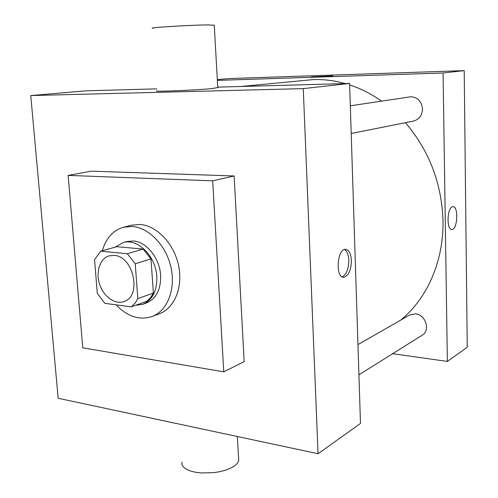 <?xml version="1.0" encoding="UTF-8"?>
<svg xmlns="http://www.w3.org/2000/svg" width="498" height="498" viewBox="0 0 498 498"><rect width="100%" height="100%" fill="white"/><g stroke="black" fill="none" stroke-linecap="round" stroke-linejoin="round"><path stroke-width="0.75" d="M114.104 255.393C133.669 255.997 142.135 296.634 123.834 301.589C114.851 304.826 103.453 296.484 99.575 284.14C95.554 271.84 99.98 258.425 109.168 255.835L114.104 255.393M94.552 259.651L97.303 293.471L104.897 303.344L131.279 306.874L131.846 306.432L135.412 302.684L137.815 298.613L135.251 263.772L127.289 253.706L100.727 251.197L94.552 259.651M137.815 298.613L153.39 293.098L150.975 258.91L135.251 263.772M127.289 253.706L143.113 249.062L116.756 246.691L100.727 251.197M143.113 249.062L150.975 258.91M153.39 293.098L150.521 297.692L146.866 301.228L131.279 306.874M135.475 305.349L142.708 304.322C152.475 300.026 157.181 290.776 156.814 276.564C155.88 256.059 137.336 237.857 122.938 242.644L115.175 247.139M122.938 242.644L126.841 241.555L133.265 240.976C146.424 241.667 159.734 258.157 160.617 275.288C160.972 289.438 156.272 298.651 146.518 302.933L142.708 304.322M102.32 250.755C105.943 238.225 113.034 230.381 123.579 227.231L132.194 226.478C148.933 227.561 166.245 245.526 171.001 267.47C175.881 289.4 167.309 310.845 152.195 316.485C139.508 320.563 127.476 316.684 116.096 304.838M123.579 227.231L131.316 225.227L139.901 224.461C156.571 225.513 173.777 243.285 178.465 265.017C183.289 286.736 174.723 308.001 159.653 313.622L152.195 316.485M68.133 175.402L212.671 180.836L223.77 371.85L82.78 347.834L68.133 175.402L91.395 171.163L234.135 175.975L244.169 361.61L223.77 371.85M30.758 95.566L58.173 398.276L318.066 453.728L303.27 88.625L30.758 95.566L86.092 90.829L156.752 88.849M351.426 260.498C351.134 270.24 348.6 275.83 343.838 277.268C335.191 278.233 336.928 248.819 345.5 249.33C348.974 249.778 350.953 253.507 351.426 260.498M318.066 453.728L360.484 423.449L349.602 83.446L303.27 88.625M349.602 83.446L217.738 87.144M217.763 87.536L212.036 88.557C195.191 90.281 151.317 91.993 156.882 90.736M234.135 175.975L212.671 180.836M342.176 276.857C346.452 274.572 348.668 269.045 348.83 260.28C348.532 254.696 347.087 251.104 344.51 249.504M152.674 28.293C146.916 27.689 191.251 24.968 208.394 24.906L214.264 25.274M238.567 457.911L238.723 460.582L237.44 463.184L234.813 465.711L230.941 468.033L226.017 470.031L220.265 471.594L213.997 472.633L201.211 472.963L195.365 472.229L190.298 470.946L186.258 469.191L183.445 467.043L181.975 464.634L181.901 462.076M405.434 122.695C429.288 150.788 441.807 183.55 442.99 220.981C443.743 261.35 427.029 298.657 400.772 320.09M241.001 86.49L313.398 79.58C323.93 79.25 334.538 80.576 345.226 83.571M349.652 84.921C360.745 88.563 371.377 93.954 381.543 101.094M357.956 344.591L409.692 314.985L415.488 313.852C425.622 314.481 430.677 330.548 422.204 335.191L358.927 374.826M350.318 105.8L410.968 96.743C417.822 97.365 421.669 101.424 422.509 108.925C422.18 115.43 419.154 119.489 413.44 121.101L351.202 133.489M392.642 353.705L447.36 361.43L443.071 72.994L217.358 80.383M443.071 72.994L464.204 70.629L467.242 347.231L447.36 361.43M452.309 206.826L452.95 206.689C458.708 206.016 457.581 229.833 451.879 229.491C446.538 230.3 446.936 208.338 452.309 206.826C446.936 208.338 446.538 230.3 451.873 229.491L451.879 229.491C457.575 229.833 458.708 206.016 452.95 206.689M464.204 70.629L229.622 78.547L217.315 79.599M311.157 76.947L332.801 75.92C332.247 76.319 309.457 77.377 311.194 76.922L332.832 75.895M343.838 277.268L343.072 277.193M214.252 25.062L217.775 87.773M238.723 460.582L237.365 436.509"/></g></svg>
